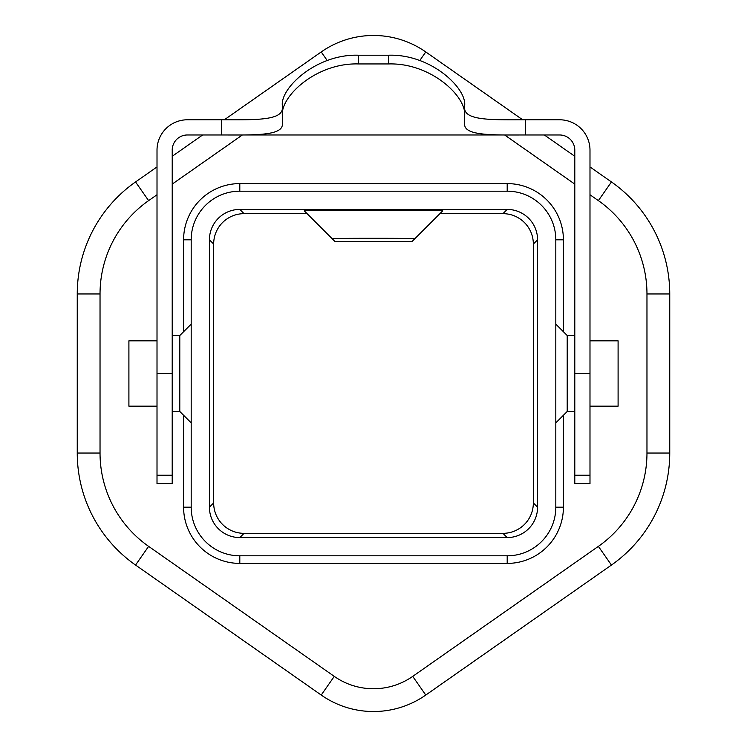 <?xml version="1.0" encoding="UTF-8"?>
<svg xmlns="http://www.w3.org/2000/svg" width="747" height="747" viewBox="0 0 747 747"><rect width="100%" height="100%" fill="white"/><g stroke="black" fill="none" stroke-linecap="round" stroke-linejoin="round"><path stroke-width="1.12" d="M157.01 166.936L135.552 181.951L148.625 200.626A113.946 113.946 0 0 0 100.033 293.963L77.249 293.963L77.249 453.037A136.729 136.729 0 0 0 135.552 565.049L321.219 695.046A91.153 91.153 0 0 0 425.781 695.046L611.448 565.049L598.375 546.374L412.717 676.38L425.781 695.046M507.194 537.579A30.384 30.384 -135 0 0 537.579 507.194L537.579 239.806A30.384 30.384 135 0 0 507.194 209.421L239.806 209.421A30.384 30.384 45 0 0 209.421 239.806L209.421 507.194A30.384 30.384 -45 0 0 239.806 537.579L507.194 537.579L502.955 533.339L244.045 533.339A30.384 30.384 -45 0 1 213.661 502.955L213.661 244.045A30.384 30.384 45 0 1 244.045 213.661L307.101 213.661M522.657 119.781L425.781 51.954A91.153 91.153 0 0 0 321.219 51.954L224.343 119.781M202.642 134.974L172.202 156.291M77.249 293.963A136.729 136.729 0 0 1 135.552 181.951A136.729 136.729 0 0 0 77.249 293.963M349.194 238.648L397.806 238.648L349.194 238.648M304.309 210.878C300.238 210.094 446.762 210.094 442.691 210.878L414.912 238.648C417.358 238.181 329.642 238.181 332.088 238.648L304.309 210.878M157.01 340.837L128.904 340.837L128.904 406.163L157.01 406.163M191.185 239.806L183.594 239.806A56.212 56.212 0 0 1 239.806 183.594L507.194 183.594A56.212 56.212 0 0 1 563.406 239.806L555.815 239.806A48.62 48.62 0 0 0 507.194 191.185L239.806 191.185A48.62 48.62 0 0 0 191.185 239.806L191.185 507.194L183.594 507.194A56.212 56.212 0 0 0 239.806 563.406L239.806 555.815L507.194 555.815A48.62 48.62 0 0 0 555.815 507.194L563.406 507.194L563.406 415.276M555.815 239.806L555.815 507.194M239.806 555.815A48.62 48.62 0 0 1 191.185 507.194M414.912 238.648L412.129 241.44L334.871 241.44L332.088 238.648M172.202 411.485L179.794 411.485L191.185 422.877M179.794 411.485L179.794 335.515L191.185 324.123M172.202 335.515L179.794 335.515M439.899 213.661L502.955 213.661A30.384 30.384 -45 0 1 533.339 244.045L533.339 502.955A30.384 30.384 45 0 1 502.955 533.339M282.347 107.101C283.767 120.837 254.839 119.837 221.579 119.781L187.394 119.781A30.384 30.384 0 0 0 157.01 150.166L157.01 483.645L172.202 483.645L157.01 483.645M172.221 149.409L172.202 483.645M172.202 150.166A15.192 15.192 0 0 1 187.394 134.974L559.606 134.974A15.192 15.192 0 0 1 574.798 150.166L574.779 149.409M574.798 150.166L574.798 483.645L589.99 483.645L574.798 483.645M523.6 119.781L559.606 119.781A30.384 30.384 0 0 1 589.99 150.166L589.99 483.645M282.347 115.598C280.349 96.41 316.401 62.683 358.308 63.943L358.308 55.213C316.084 53.877 280.134 88.351 282.347 105.663L282.347 123.535C283.655 135.963 254.69 135.002 221.579 134.974L221.579 119.781L223.4 119.781M358.308 55.213L388.692 55.213C430.916 53.877 466.866 88.351 464.653 105.663L464.653 123.535C463.345 135.963 492.31 135.002 525.421 134.974L525.421 119.781C492.161 119.837 463.233 120.837 464.653 107.101M464.653 105.663L464.653 123.535M358.308 63.943L388.692 63.943C430.599 62.683 466.651 96.41 464.653 115.598M598.375 546.374A113.946 113.946 0 0 0 646.967 453.037L669.751 453.037A136.729 136.729 0 0 1 611.448 565.049A136.729 136.729 0 0 0 669.751 453.037L669.751 293.963A136.729 136.729 0 0 0 611.448 181.951L589.99 166.936M574.798 156.291L544.358 134.974M589.99 340.837L618.096 340.837L618.096 406.163L589.99 406.163M574.798 411.485L567.206 411.485L567.206 335.515L555.815 324.123M574.798 335.515L567.206 335.515M567.206 411.485L555.815 422.877M223.4 134.974L523.61 134.974M239.806 537.579L244.045 533.339M209.421 239.806L213.661 244.045M239.806 209.421L244.045 213.661M209.421 507.194L213.661 502.955M507.194 209.421L502.955 213.661M239.806 191.185L239.806 183.594M157.01 475.232L172.202 475.232M157.01 373.5L172.202 373.5M574.798 373.5L589.99 373.5M388.692 55.213L388.692 63.943M574.798 475.232L589.99 475.232M183.594 239.806L183.594 331.724M183.594 415.276L183.594 507.194M563.406 239.806L563.406 331.724M239.806 563.406L507.194 563.406A56.212 56.212 0 0 0 563.406 507.194M100.033 293.963L100.033 453.037A113.946 113.946 0 0 0 148.625 546.374L334.282 676.38A68.369 68.369 0 0 0 412.717 676.38M646.967 453.037L646.967 293.963L669.751 293.963A136.729 136.729 0 0 0 611.448 181.951L598.375 200.626A113.946 113.946 0 0 1 646.967 293.963M598.375 200.626L589.99 194.752M574.798 184.117L504.627 134.974M242.373 134.974L172.202 184.117M157.01 194.752L148.625 200.626M507.194 183.594L507.194 191.185M507.194 563.406L507.194 555.815M419.758 60.563L425.781 51.954A91.153 91.153 0 0 0 321.219 51.954L327.242 60.563M100.033 453.037L77.249 453.037A136.729 136.729 0 0 0 135.552 565.049L148.625 546.374M334.282 676.38L321.219 695.046M537.579 239.806L533.339 244.045M537.579 507.194L533.339 502.955"/></g></svg>
